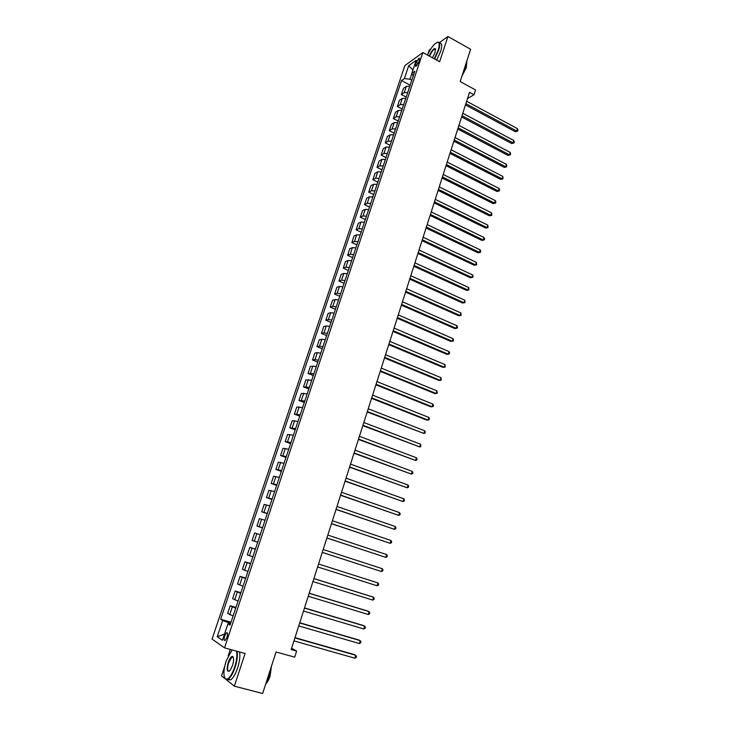 <?xml version="1.0" encoding="UTF-8"?>
<svg xmlns="http://www.w3.org/2000/svg" width="730" height="730" viewBox="0 0 730 730"><rect width="100%" height="100%" fill="white"/><g stroke="black" fill="none" stroke-linecap="round" stroke-linejoin="round"><path stroke-width="1.09" d="M226.948 637.336C227.86 633.996 227.724 632.454 226.546 632.709L224.721 635.839C223.809 639.179 223.946 640.721 225.132 640.466L226.948 637.336M230.297 649.445L228.207 655.741M224.667 666.408L221.528 675.88L225.095 678.745M404.849 65.609L212.074 639.078L224.521 647.866L422.852 52.523L404.849 65.609M430.928 48.773L429.276 49.978L427.789 54.449M226.254 679.676L234.339 686.154L262.645 693.5L276.049 651.981L294.692 657.146L296.617 651.096L291.617 648.185M422.852 52.523L439.624 61.749L447.928 36.5L439.323 42.714M447.928 36.5L470.613 49.275L460.192 81.559L475.54 89.954L474.007 94.754L469.509 92.299L291.179 649.572L296.617 651.096M416.228 62.388L415.516 64.523L415.79 66.585L418.6 62.324L419.312 60.179L419.038 58.126L416.228 62.388L418.153 63.437M411.902 73.52L409.995 79.214L404.384 78.566L401.518 80.574L220.643 619.25L231.036 622.206M404.384 78.566L408.7 65.691L416.173 60.298L411.811 73.356L413.216 76.02M230.397 624.114L227.942 623.794L230.059 625.108L414.795 71.266L411.811 73.356M227.942 623.794L222.422 640.31L217.221 636.742L222.668 620.509L220.643 619.25M234.339 686.154L245.079 653.487L224.521 647.866M467.501 98.568L474.007 94.754M411.82 80.191L409.995 79.214M230.689 623.247L228.49 622.617L228.089 623.812M401.518 80.574L410.16 85.182M409.804 86.231L406.336 86.386L403.471 88.348L401.39 94.553L406.19 97.081M233.107 615.992L227.669 613.446L230.251 605.754L235.963 607.415M238.08 601.073L232.624 598.673L235.179 591.026L240.873 592.714M243.026 586.236L237.542 583.982L240.088 576.381L245.745 578.096M247.945 571.49L242.424 569.373L244.961 561.817L250.591 563.56M252.835 556.835L247.287 554.855L249.806 547.336L255.409 549.115M257.699 542.253L252.124 540.419L254.624 532.946L260.218 534.707M262.535 527.763L256.923 526.065L262.499 527.881M256.923 526.065L259.415 518.638L265.036 520.262M267.335 513.354L261.705 511.794L267.244 513.628M261.705 511.794L264.178 504.403L269.826 505.899M272.117 499.028L266.459 497.605L271.971 499.466M266.459 497.605L268.914 490.259L274.589 491.618M276.871 484.784L271.177 483.488L276.67 485.386M271.177 483.488L273.622 476.188L279.325 477.411M281.588 470.631L275.876 469.463L281.342 471.379M275.876 469.463L278.312 462.2L284.034 463.295M286.288 456.542L280.548 455.511L285.987 457.454M280.548 455.511L282.966 448.284L288.715 449.26M290.96 442.544L285.193 441.641L290.604 443.603M285.193 441.641L287.593 434.459L293.378 435.299M295.604 428.629L289.81 427.844L295.194 429.833M289.81 427.844L292.201 420.699L298.004 421.42M300.222 414.786L294.4 414.129L299.765 416.146M294.4 414.129L296.781 407.021L302.612 407.614M304.812 401.016L298.971 400.487L304.31 402.522M298.971 400.487L301.335 393.424L307.184 393.89M309.374 387.329L303.507 386.927L308.827 388.98M303.507 386.927L305.861 379.901L311.737 380.248M313.918 373.724L308.024 373.431L313.316 375.521M308.024 373.431L310.369 366.451L312.841 366.086L316.263 366.67M318.426 360.191L315.004 359.616L312.513 360.018L317.778 362.126M312.513 360.018L314.84 353.074L317.34 352.626L320.762 353.183M322.916 346.732L319.484 346.193L316.984 346.677L322.222 348.812M316.984 346.677L319.293 339.769L321.811 339.249L325.242 339.76M327.378 333.345L323.947 332.853L321.428 333.409L326.638 335.563M321.428 333.409L323.728 326.547L326.255 325.936L329.695 326.41M331.821 320.032L328.381 319.576L325.845 320.224L331.037 322.395M325.845 320.224L328.126 313.389L330.681 312.705L334.121 313.143M336.238 306.801L332.798 306.381L330.234 307.102L335.399 309.292M330.234 307.102L332.506 300.304L335.079 299.537L338.519 299.948M340.627 293.633L337.187 293.25L334.605 294.053L339.751 296.271M334.605 294.053L336.868 287.291L339.459 286.452L342.899 286.817M344.989 280.548L341.549 280.192L338.948 281.068L344.067 283.313M338.948 281.068L341.202 274.352L343.812 273.431L347.252 273.768M349.332 267.527L345.892 267.207L343.273 268.166L348.365 270.419M343.273 268.166L345.509 261.477L348.137 260.491L351.586 260.783M353.658 254.578L350.208 254.296L347.571 255.327L352.645 257.608M347.571 255.327L349.789 248.674L352.444 247.616L355.893 247.871M357.946 241.703L354.497 241.457L351.842 242.561L356.897 244.86M351.842 242.561L354.059 235.945L356.724 234.804L360.173 235.033M362.217 228.892L358.768 228.682L356.094 229.859L361.122 232.177M356.094 229.859L358.293 223.28L360.985 222.066L364.434 222.267M366.469 216.162L363.02 215.98L360.319 217.23L365.329 219.566M360.319 217.23L362.509 210.687L365.219 209.4L368.668 209.565M370.694 203.487L367.245 203.341L364.526 204.665L369.517 207.028M364.526 204.665L366.706 198.159L369.426 196.799L372.884 196.927M374.901 190.886L371.442 190.776L368.714 192.163L373.678 194.545M368.714 192.163L370.876 185.694L373.614 184.27L377.072 184.361M379.08 178.357L375.621 178.275L372.875 179.735L377.821 182.135M372.875 179.735L375.028 173.302L377.784 171.805L381.243 171.869M383.232 165.893L379.773 165.847L377.009 167.371L381.936 169.789M377.009 167.371L379.153 160.965L381.927 159.405L385.385 159.432M387.374 153.492L383.907 153.482L381.133 155.07L386.033 157.516M381.133 155.07L383.259 148.701L386.051 147.077L389.51 147.077M391.481 141.164L388.022 141.182L385.221 142.843L390.103 145.297M385.221 142.843L387.347 136.51L390.149 134.813L393.616 134.776M395.578 128.891L392.11 128.945L389.3 130.67L394.154 133.152M389.3 130.67L391.408 124.374L394.227 122.604L397.695 122.54M399.648 116.691L396.18 116.773L393.351 118.57L398.188 121.061M393.351 118.57L395.45 112.301L398.288 110.467L401.755 110.376M403.69 104.554L400.232 104.664L397.385 106.525L402.193 109.044M397.385 106.525L399.465 100.293L402.321 98.395L405.789 98.267M407.723 92.482L404.256 92.628L401.39 94.553M255.372 549.243L249.806 547.336M250.49 563.861L244.961 561.817M245.59 578.561L240.088 576.381M240.654 593.344L235.179 591.026M235.699 608.218L230.251 605.754M222.668 620.509L228.49 622.617M412.934 70.016L408.7 65.691M217.221 636.742L224.484 634.133M465.466 104.919L515.307 131.71L516.731 131.026L465.877 103.651M517.451 128.662L517.926 130.177L517.634 131.126L516.731 131.026L517.451 128.662L466.643 101.251M517.634 131.126L515.307 131.71M461.625 116.946L511.675 143.545L513.09 142.879L462.017 115.705M513.82 140.498L514.294 142.012L514.002 142.961L513.09 142.879L513.82 140.498L462.793 113.287M514.002 142.961L511.675 143.545M457.756 129.028L508.016 155.426L509.43 154.796L458.139 127.814M510.161 152.406L510.644 153.911L510.352 154.86L509.43 154.796L510.161 152.406L458.924 125.387M510.352 154.86L508.016 155.426M453.868 141.173L504.348 167.38L505.753 166.768L454.243 139.996M506.492 164.369L506.684 166.823L505.753 166.768L506.492 164.369L455.027 137.559M506.684 166.823L504.348 167.38M449.963 153.382L500.652 179.397L502.058 178.814L450.328 152.242M502.797 176.395L502.997 178.85L502.058 178.814L502.797 176.395L451.113 149.787M502.997 178.85L500.652 179.397M434.25 58.792L438.201 50.233C440.245 42.778 439.168 40.643 434.952 43.818C432.26 46.41 429.769 50.169 427.497 55.078M437.243 42.34L437.489 42.24C440.017 41.692 440.4 44.375 438.63 50.279L434.615 58.993M429.249 56.046C431.521 50.936 433.538 48.435 435.299 48.572L435.098 52.432L432.434 57.798M467.045 60.307L466.032 65.481L463.368 71.722M466.762 62.698L466.233 67.817L461.962 76.075M439.579 43.316C442.033 42.897 442.389 45.588 440.646 51.392L436.631 60.106M435.627 49.339L434.688 48.956C432.881 49.996 431.193 52.423 429.614 56.246M232.113 649.937L226.163 660.86C223.197 671.007 223.17 677.13 226.072 679.219C228.91 679.21 231.766 675.195 234.659 667.165C236.776 660.358 237.378 655.011 236.465 651.133M237.058 651.288C237.834 655.321 237.186 660.668 235.106 667.339C232.998 673.452 230.68 677.413 228.171 679.228L226.309 679.685L224.721 677.997M232.487 665.559L230.151 670.332C227.012 672.759 226.373 670.122 228.244 662.402C229.676 658.414 231.109 656.416 232.532 656.407C233.965 657.411 233.956 660.458 232.487 665.559M233.344 657.365L231.903 657.073L228.682 662.566C227.076 668.47 227.313 671.326 229.384 671.153M270.684 668.607L268.914 676.363L265.939 683.307M271.478 666.152L270.082 676.089C268.841 679.812 267.381 682.45 265.711 684.001M239.522 651.963C240.316 655.996 239.677 661.334 237.597 668.005C235.498 674.109 233.18 678.07 230.653 679.885L227.65 679.511M446.03 165.664L496.947 191.47L498.344 190.913L446.386 164.551M499.083 188.486L499.585 189.964L499.283 190.931L498.344 190.913L499.083 188.486L447.18 162.078M499.283 190.931L496.947 191.47M442.088 178.001L493.215 203.606L494.602 203.077L442.426 176.925M495.351 200.641L495.862 202.11L495.561 203.077L494.602 203.077L495.351 200.641L443.22 174.443M495.561 203.077L493.215 203.606M438.109 190.411L489.465 215.806L490.852 215.304L438.447 189.362M491.6 212.859L491.81 215.295L490.852 215.304L491.6 212.859L439.25 186.871M491.81 215.295L489.465 215.806M434.122 202.885L485.696 228.07L487.074 227.605L434.45 201.872M487.832 225.141L488.042 227.568L487.074 227.605L487.832 225.141L435.244 199.363M488.042 227.568L485.696 228.07M430.107 215.423L481.909 240.407L483.278 239.96L430.426 214.447M484.045 237.478L484.565 238.92L484.255 239.915L483.278 239.96L484.045 237.478L431.229 211.919M484.255 239.915L481.909 240.407M426.074 228.034L478.095 252.799L479.464 252.379L426.375 227.085M480.23 249.888L480.76 251.321L480.449 252.315L479.464 252.379L480.23 249.888L427.187 224.548M480.449 252.315L478.095 252.799M422.013 240.708L474.263 265.255L475.632 264.871L422.305 239.796M476.398 262.371L476.626 264.789L475.632 264.871L476.398 262.371L423.126 237.25M476.626 264.789L474.263 265.255M417.934 253.456L470.421 277.783L471.781 277.427L418.217 252.58M472.547 274.909L473.086 276.323L472.775 277.327L471.781 277.427L472.547 274.909L419.038 250.016M472.775 277.327L470.421 277.783M413.837 266.267L466.552 290.376L467.903 290.047L414.111 265.428M468.678 287.52L468.906 289.929L467.903 290.047L468.678 287.52L414.932 262.846M468.906 289.929L466.552 290.376M409.712 279.152L462.656 303.041L464.006 302.74L409.977 278.349M464.782 300.194L465.019 302.603L464.006 302.74L464.782 300.194L410.798 275.757M465.019 302.603L462.656 303.041M405.57 292.109L458.75 315.762L460.092 315.497L405.816 291.334M460.876 312.942L461.114 315.342L460.092 315.497L460.876 312.942L406.647 288.733M461.114 315.342L458.75 315.762M401.4 305.14L454.817 328.564L456.15 328.327L401.637 304.401M456.934 325.753L457.5 327.122L457.181 328.144L456.15 328.327L456.934 325.753L402.476 301.782M457.181 328.144L454.817 328.564M397.211 318.234L450.857 341.421L452.189 341.22L397.43 317.532M452.983 338.629L453.549 339.988L453.23 341.029L452.189 341.22L452.983 338.629L398.279 314.895M392.995 331.402L446.888 354.36L448.211 354.178L393.205 330.736M449.005 351.586L449.58 352.928L449.26 353.968L448.211 354.178L449.005 351.586L394.054 328.089M388.752 344.642L442.891 367.363L444.205 367.217L388.962 344.012M445.008 364.608L445.263 366.989L444.205 367.217L445.008 364.608L389.811 341.357M384.5 357.955L438.876 380.43L440.181 380.321L384.683 357.371M440.993 377.693L441.248 380.075L440.181 380.321L440.993 377.693L385.54 354.689M380.211 371.351L434.834 393.579L436.138 393.497L380.385 370.794M436.951 390.86L437.215 393.233L436.138 393.497L436.951 390.86L381.252 368.102M375.904 384.81L430.773 406.793L432.069 406.747L376.069 384.299M432.881 404.091L433.483 405.396L433.155 406.455L432.069 406.747L432.881 404.091L376.935 381.589M371.57 398.352L426.685 420.079L427.981 420.069L371.725 397.877M428.802 417.396L429.404 418.691L429.076 419.759L427.981 420.069L428.802 417.396L372.592 395.149M367.217 411.966L423.865 433.456L367.354 411.528M424.687 430.773L425.298 432.06L424.97 433.127L423.865 433.456L424.687 430.773L368.23 408.791M362.828 425.654L419.732 446.924L362.956 425.262M420.562 444.232L420.845 446.577L419.732 446.924L420.562 444.232L363.841 422.506M358.43 439.423L415.571 460.466L358.54 439.068M416.41 457.756L417.031 459.015L416.693 460.101L415.571 460.466L416.41 457.756L359.425 436.303M353.995 453.266L411.391 474.089L354.096 452.956M412.231 471.352L412.861 472.602L412.523 473.697L411.391 474.089L412.231 471.352L354.99 450.173M349.542 467.191L407.185 487.777L349.624 466.917M408.034 485.03L408.663 486.271L408.326 487.366L407.185 487.777L408.034 485.03L350.519 464.116M345.062 481.198L402.96 501.546L345.135 480.961M403.809 498.782L404.447 500.014L404.11 501.108L402.96 501.546L403.809 498.782L346.038 478.15M340.554 495.278L398.708 515.389L340.609 495.086M399.565 512.615L400.204 513.829L399.867 514.933L398.708 515.389L399.565 512.615L341.521 492.257M336.019 509.44L394.437 529.314L336.065 509.294M395.295 526.522L395.943 527.717L395.605 528.83L394.437 529.314L395.295 526.522L336.977 506.447M331.466 523.684L390.139 543.312L331.493 523.583M390.997 540.501L391.654 541.687L391.316 542.81L390.139 543.312L390.997 540.501L332.415 520.718M326.876 538.01L385.814 557.392L326.894 537.955M386.681 554.572L387.347 555.74L387 556.871L385.814 557.392L386.681 554.572L327.816 535.072M322.268 552.418L381.471 571.544L322.268 552.4M382.337 568.707L383.013 569.875L382.666 571.006L381.471 571.544L382.337 568.707L323.198 549.508M377.1 585.788L378.304 585.223L378.651 584.082L377.976 582.932L318.563 564.007L377.976 582.932L377.1 585.788L317.623 566.936M313.882 578.625L373.577 597.231L372.702 600.106L312.942 581.564M313.9 578.561L372.382 596.793L374.271 598.372L373.915 599.512L372.702 600.106M309.182 593.317L369.161 611.621L368.276 614.505L308.233 596.264M309.21 593.207L367.975 611.138L369.854 612.744L369.508 613.894L368.276 614.505M304.446 608.09L364.726 626.084L363.832 628.986L303.498 611.056M304.501 607.935L363.54 625.564L365.42 627.189L365.064 628.347L363.832 628.986M299.692 622.955L360.255 640.63L359.361 643.55L298.743 625.938M299.756 622.754L359.087 640.073L360.967 641.725L360.602 642.893L359.361 643.55M294.911 637.901L355.765 655.266L354.862 658.195L293.953 640.904M294.993 637.655L354.598 654.664L356.477 656.343L356.121 657.52L354.862 658.195M404.256 92.628L406.336 86.386M400.232 104.664L402.321 98.395M396.18 116.773L398.288 110.467M392.11 128.945L394.227 122.604M388.022 141.182L390.149 134.813M383.907 153.482L386.051 147.077M379.773 165.847L381.927 159.405M375.621 178.275L377.784 171.805M371.442 190.776L373.614 184.27M367.245 203.341L369.426 196.799M363.02 215.98L365.219 209.4M358.768 228.682L360.985 222.066M354.497 241.457L356.724 234.804M350.208 254.296L352.444 247.616M345.892 267.207L348.137 260.491M341.549 280.192L343.812 273.431M337.187 293.25L339.459 286.452M332.798 306.381L335.079 299.537M328.381 319.576L330.681 312.705M323.947 332.853L326.255 325.936M319.484 346.193L321.811 339.249M315.004 359.616L317.34 352.626M310.487 373.112L312.841 366.086M305.952 386.681L308.315 379.618M301.39 400.332L303.762 393.224M296.8 414.056L299.19 406.911M292.183 427.862L294.591 420.672M287.547 441.741L289.965 434.514M282.875 455.702L285.311 448.43M278.185 469.737L280.63 462.428M273.467 483.862L275.922 476.508M268.722 498.061L271.195 490.66M263.941 512.341L266.432 504.905M259.141 526.704L261.641 519.222M254.314 541.158L256.823 533.63M249.45 555.685L251.987 548.12M244.568 570.303L247.114 562.693M239.65 585.004L242.214 577.348M234.713 599.786L237.287 592.094M229.74 614.669L232.322 606.922M417.049 65.353L415.516 64.523M227.377 632.947L226.546 632.709M419.577 58.427L419.038 58.126M434.688 48.956L435.637 49.485M230.653 679.885L228.171 679.228M231.903 657.073L233.381 657.474M232.761 656.872L232.532 656.407M226.072 679.219L226.309 679.685"/></g></svg>
